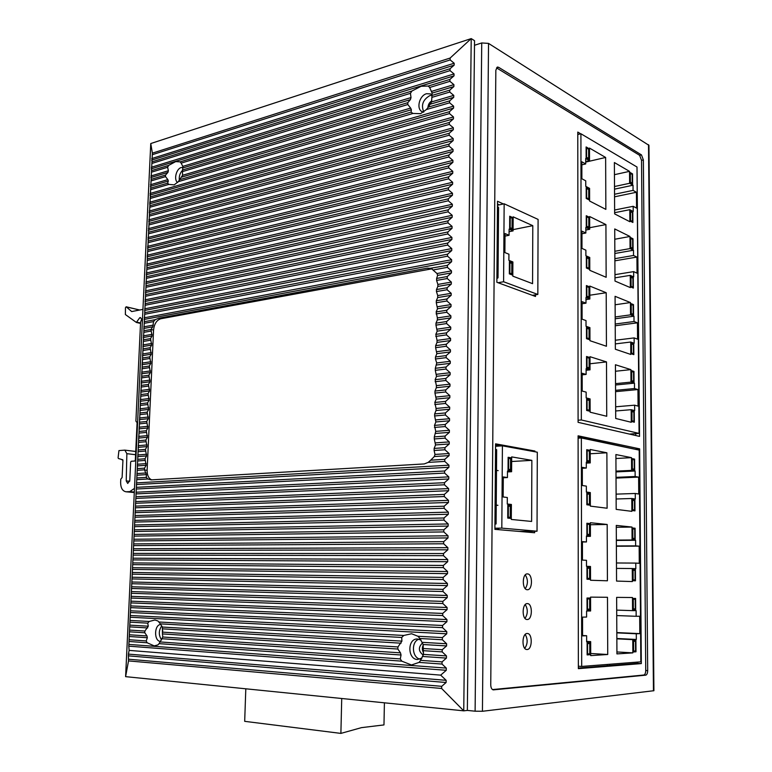 <?xml version="1.0" encoding="UTF-8"?>
<svg xmlns="http://www.w3.org/2000/svg" width="772" height="772" viewBox="0 0 772 772"><rect width="100%" height="100%" fill="white"/><g stroke="black" fill="none" stroke-linecap="round" stroke-linejoin="round"><path stroke-width="1.16" d="M581.355 437.965L581.683 666.439L640.837 661.836L639.197 450.115L581.355 437.965L578.103 438.187M606.879 452.778L590.213 449.487L590.242 462.91L586.295 462.196L586.305 468.054L582.32 467.359L582.349 485.52L586.344 486.119L586.353 492.015L590.31 492.575L590.348 506.123L607.11 508.237L606.879 452.778L590.223 453.762M615.902 454.563L616.181 509.375L631.872 511.344L631.786 498.5L635.308 499.002L635.269 493.482L638.743 494.003L638.618 477.115L635.144 476.507L635.105 471.007L631.592 470.38L631.506 457.651L615.902 454.563M589.866 493.414L586.807 492.98L586.836 504.772L589.895 505.168L589.866 493.414L586.807 493.52M634.893 499.793L632.181 499.407L632.258 510.533L634.97 510.881L634.893 499.793L632.181 499.88M589.789 461.926L586.749 461.376L586.72 449.69L589.76 450.288L589.789 461.926M634.681 470.09L631.969 469.598L631.892 458.568L634.594 459.108L634.681 470.09M607.178 524.468L590.387 522.712L590.416 536.347L586.44 536L586.45 541.954L582.435 541.635L582.455 560.096L586.488 560.318L586.498 566.301L590.493 566.494L590.522 580.264L607.419 580.795L607.178 524.468L590.387 524.748M616.268 525.414L616.558 581.075L632.364 581.567L632.268 568.53L635.81 568.703L635.771 563.097L639.274 563.29L639.148 546.151L635.645 545.872L635.607 540.284L632.075 539.975L631.988 527.054L616.268 525.414M590.04 567.391L586.961 567.246L586.981 579.232L590.069 579.328L590.04 567.391L586.961 567.362M635.395 569.543L632.664 569.418L632.741 580.708L635.472 580.795L635.395 569.543L632.664 569.524M589.962 535.401L586.894 535.131L586.874 523.252L589.933 523.57L589.962 535.401M635.173 539.387L632.451 539.145L632.374 527.961L635.095 528.241L635.173 539.387M607.487 597.287L590.561 597.123L590.599 610.98L586.585 611.009L586.595 617.06L582.542 617.127L582.571 635.887L586.633 635.723L586.643 641.802L590.667 641.619L590.705 655.611L607.728 654.502L607.487 597.287M616.635 597.374L616.934 653.903L632.847 652.871L632.76 639.631L636.331 639.467L636.282 633.773L639.814 633.629L639.679 616.23L636.157 616.288L636.118 610.613L632.558 610.642L632.471 597.528L616.635 597.374M590.213 642.574L587.116 642.719L587.135 654.907L590.242 654.704L590.213 642.574M635.906 640.364L633.156 640.499L633.233 651.964L635.993 651.79L635.906 640.364M590.136 610.054L587.048 610.083L587.019 598.01L590.107 598.039L590.136 610.054L587.048 609.957M635.684 609.745L632.943 609.764L632.866 598.396L635.607 598.425L635.684 609.745L632.943 609.658M589.412 494.254L589.441 504.203L587.289 503.923L587.27 493.955L589.412 494.254M634.497 500.594L634.565 509.974L632.654 509.732L632.586 500.324L634.497 500.594M589.345 460.952L589.316 451.099L587.174 450.674L587.193 460.556L589.345 460.952L586.749 461.096M634.266 469.173L634.208 459.871L632.297 459.494L632.364 468.826L634.266 469.173L631.969 469.279M589.586 568.288L589.605 578.402L587.444 578.324L587.415 568.192L589.586 568.288M634.999 570.392L635.067 579.917L633.136 579.859L633.079 570.305L634.999 570.392M589.509 534.446L589.49 524.439L587.328 524.217L587.347 534.253L589.509 534.446L586.894 534.475M634.767 538.499L634.7 529.052L632.789 528.859L632.847 538.325L634.767 538.499L632.451 538.518M589.76 643.53L589.779 653.797L587.598 653.932L587.579 643.636L589.76 643.53L587.116 643.385M635.51 641.262L635.578 650.931L633.638 651.057L633.571 641.358L635.51 641.262L633.156 641.146M589.683 609.137L589.654 598.956L587.482 598.947L587.502 609.147L589.683 609.137M635.279 608.876L635.202 599.294L633.281 599.275L633.339 608.886L635.279 608.876M581.683 666.439L578.353 666.217M586.305 468.054L582.32 468.257M590.242 462.91L586.295 463.113M631.506 457.651L615.921 458.51M631.592 470.38L615.988 471.123M635.105 471.007L615.988 471.914M635.144 476.507L616.017 477.357M638.618 477.115L616.017 478.1M635.269 493.482L616.104 494.128M631.786 498.5L616.133 498.992M589.441 504.203L586.836 504.28M634.565 509.974L632.249 510.031M589.76 450.288L586.73 450.472M634.594 459.108L631.901 459.253M586.45 541.954L582.435 541.983M590.416 536.347L586.44 536.386M631.988 527.054L616.278 527.295M632.075 539.975L616.346 540.091M635.607 540.284L616.346 540.429M635.645 545.872L616.374 545.949M639.148 546.151L616.374 546.238M635.771 563.097L616.461 562.981M632.268 568.53L616.49 568.385M589.605 578.402L586.981 578.353M635.067 579.917L633.136 579.859M589.933 523.57L586.874 523.628M635.095 528.241L632.374 528.28M607.728 654.502L590.696 653.488M590.667 641.619L586.643 641.407M586.633 635.723L582.571 635.53M632.558 610.642L616.703 610.112M636.157 616.288L616.731 615.573M639.814 633.629L616.818 632.567M636.282 633.773L616.828 632.866M636.331 639.467L616.857 638.492M632.76 639.631L616.857 638.84M632.847 652.871L616.924 651.954M590.242 654.704L587.135 654.521M635.993 651.79L633.233 651.636M589.654 598.956L587.019 598.889M635.202 599.294L632.866 599.226M580.92 133.759L581.335 419.968L639.071 433.41L637.006 167.022L580.92 133.759L577.784 134.55M605.634 157.459L589.49 148.079L589.518 160.624L585.697 158.472L585.707 163.944L581.856 161.792L581.876 178.757L585.745 180.831L585.755 186.341L589.586 188.368L589.615 201.038L605.856 209.386L605.634 157.459L585.707 162.081M614.377 162.545L614.647 213.902L629.875 221.728L629.798 209.685L633.214 211.499L633.175 206.307L636.562 208.122L636.437 192.267L633.059 190.385L633.021 185.222L629.614 183.292L629.527 171.355L614.377 162.545M589.152 188.986L586.199 187.422L586.218 198.443L589.181 199.967L589.152 188.986L588.023 189.227M632.808 212.078L630.174 210.679L630.251 221.12L632.886 222.481L632.808 212.078L631.708 212.29M589.084 159.543L586.141 157.874L586.112 146.95L589.055 148.658L589.084 159.543M632.606 184.199L629.981 182.703L629.904 172.359L632.538 173.883L632.606 184.199M605.923 224.584L589.654 216.536L589.683 229.284L585.832 227.45L585.851 233.009L581.953 231.175L581.982 248.42L585.88 250.167L585.89 255.754L589.75 257.462L589.779 270.325L606.145 277.293L605.923 224.584L589.683 227.711M614.724 228.937L614.994 281.066L630.338 287.599L630.251 275.372L633.687 276.887L633.648 271.628L637.054 273.163L636.929 257.076L633.532 255.474L633.494 250.234L630.068 248.594L629.981 236.473L614.724 228.937M589.316 258.128L586.334 256.815L586.363 268.009L589.345 269.283L589.316 258.128L587.917 258.369M633.281 277.524L630.627 276.347L630.705 286.943L633.358 288.072L633.281 277.524L631.93 277.737M589.248 228.232L586.276 226.804L586.257 215.716L589.219 217.173L589.248 228.232M633.079 249.231L630.434 247.957L630.357 237.467L633.001 238.77L633.079 249.231M606.203 292.723L589.818 286.074L589.847 299.025L585.977 297.51L585.987 303.164L582.069 301.659L582.088 319.174L586.016 320.583L586.025 326.267L589.924 327.637L589.953 340.703L606.435 346.252L606.203 292.723L589.847 295.222M615.072 296.323L615.352 349.243L630.792 354.445L630.705 342.035L634.169 343.25L634.13 337.914L637.566 339.149L637.44 322.821L634.015 321.519L633.976 316.202L630.521 314.851L630.434 302.556L615.072 296.323M589.48 328.351L586.479 327.299L586.498 338.667L589.509 339.68L589.48 328.351L587.685 328.592M633.764 343.936L631.091 342.99L631.168 353.74L633.841 354.637L633.764 343.936L632.017 344.138M589.412 297.982L586.421 296.815L586.392 285.553L589.383 286.759L589.412 297.982M633.551 315.217L630.888 314.185L630.821 303.531L633.484 304.602L633.551 315.217M606.502 361.914L589.991 356.703L590.02 369.856L586.112 368.678L586.122 374.42L582.175 373.272L582.204 391.057L586.16 392.128L586.17 397.889L590.088 398.921L590.126 412.2L606.724 416.272L606.502 361.914L590.011 363.766M615.429 364.741L615.709 418.472L631.264 422.284L631.178 409.691L634.661 410.607L634.623 405.184L638.077 406.111L637.952 389.551L634.497 388.538L634.459 383.144L630.985 382.111L630.898 369.624L615.429 364.741M589.644 399.693L586.623 398.902L586.643 410.453L589.673 411.196L589.644 399.693L587.125 399.915M634.256 411.331L631.564 410.627L631.641 421.541L634.333 422.207L634.256 411.331L631.564 411.553M589.576 368.842L586.556 367.935L586.537 356.49L589.547 357.436L589.576 368.842M634.044 382.188L631.361 381.387L631.284 370.57L633.966 371.419L634.044 382.188M588.718 189.594L588.737 198.896L586.652 197.825L586.633 188.493L588.718 189.594M632.422 212.667L632.49 221.477L630.637 220.522L630.57 211.692L632.422 212.667M588.65 158.463L588.621 149.247L586.556 148.041L586.575 157.285L588.65 158.463L587.598 158.704M632.21 183.186L632.152 174.453L630.299 173.382L630.367 182.134L632.21 183.186L631.197 183.398M588.882 258.794L588.901 268.231L586.797 267.334L586.778 257.867L588.882 258.794M632.895 278.161L632.963 287.097L631.091 286.296L631.033 277.341L632.895 278.161M588.804 227.171L588.785 217.81L586.701 216.778L586.72 226.167L588.804 227.171L587.54 227.412M632.683 248.237L632.615 239.378L630.763 238.461L630.821 247.339L632.683 248.237L631.457 248.449M589.036 329.065L589.055 338.657L586.942 337.943L586.923 328.332L589.036 329.065M633.378 344.611L633.436 353.682L631.554 353.045L631.496 343.955L633.378 344.611M588.968 296.95L588.939 287.445L586.836 286.595L586.855 296.12L588.968 296.95L587.367 297.191M633.156 314.252L633.088 305.258L631.216 304.506L631.284 313.519L633.156 314.252L631.612 314.465M589.2 400.456L589.219 410.202L587.096 409.671L587.077 399.906L589.2 400.456M633.86 412.065L633.928 421.271L632.027 420.798L631.969 411.572L633.86 412.065M589.123 367.829L589.104 358.169L586.99 357.504L587.009 367.192L589.123 367.829L586.981 368.061M633.638 381.243L633.571 372.123L631.689 371.525L631.747 380.673L633.638 381.243L631.564 381.445M581.335 419.968L578.083 420.229M639.071 433.41L629.412 434.076M580.515 437.435L578.103 437.599M585.707 163.944L581.856 164.832M589.518 160.624L585.707 161.512M629.527 171.355L614.444 174.684M629.614 183.292L614.502 186.525M633.021 185.222L614.522 189.15M633.059 190.385L614.551 194.255M636.437 192.267L614.56 196.812M633.175 206.307L614.628 210.013M629.798 209.685L614.637 212.696M588.737 198.896L587.569 199.137M632.49 221.477L631.361 221.689M589.055 148.658L588.042 148.9M632.538 173.883L631.544 174.105M585.851 233.009L581.963 233.752M589.683 229.284L585.842 230.027M629.981 236.473L614.782 239.252M630.068 248.594L614.84 251.267M633.494 250.234L614.85 253.486M633.532 255.474L614.879 258.668M636.929 257.076L614.888 260.83M633.648 271.628L614.966 274.658M630.251 275.372L614.985 277.823M588.901 268.231L587.453 268.473M632.963 287.097L631.564 287.309M589.219 217.173L587.994 217.415M633.001 238.77L631.814 238.982M585.987 303.164L582.069 303.743M589.847 299.025L585.977 299.604M630.434 302.556L615.12 304.776M630.521 314.851L615.188 316.964M633.976 316.202L615.197 318.768M634.015 321.519L615.216 324.028M637.44 322.821L615.226 325.765M634.13 337.914L615.303 340.249M630.705 342.035L615.323 343.907M589.055 338.657L587.183 338.898M633.436 353.682L631.621 353.894M589.383 286.759L587.849 287.001M633.484 304.602L631.988 304.815M586.122 374.42L582.175 374.835M590.02 369.856L586.112 370.27M630.898 369.624L615.467 371.255M630.985 382.111L615.525 383.636M634.459 383.144L615.535 384.996M634.497 388.538L615.564 390.333M637.952 389.551L615.573 391.655M634.623 405.184L615.651 406.796M631.178 409.691L615.67 410.974M589.219 410.202L586.643 410.424M633.928 421.271L631.641 421.444M589.547 357.436L587.511 357.668M633.966 371.419L631.988 371.622M537.032 531.213L537.302 452.199L502.408 445.84L501.819 528.125L537.032 531.213L519.402 531.445M531.86 460.353L511.682 456.899L511.595 471.711L507.493 471.084L507.445 477.55L503.296 476.942L503.161 496.985L507.31 497.496L507.272 504L511.392 504.473L511.296 519.45L531.618 521.447L531.86 460.353L511.653 461.502M510.842 505.409L507.812 505.062L507.735 518.089L510.755 518.388L510.842 505.409L507.812 505.496M511.054 470.64L508.044 470.177L508.13 457.285L511.132 457.796L511.054 470.64M510.282 506.345L510.215 517.337L508.285 517.144L508.362 506.123L510.282 506.345M510.514 469.569L510.582 458.693L508.671 458.365L508.603 469.27L510.514 469.569L508.053 469.694M502.408 445.84L495.566 446.303M501.819 528.125L494.91 528.231M507.445 477.55L503.296 477.743M511.595 471.711L507.484 471.924M510.215 517.337L507.735 517.394M508.362 506.123L507.812 506.142M508.285 517.144L507.735 517.153M508.671 458.365L508.121 458.394M508.603 469.27L508.053 469.299M511.132 457.796L508.13 457.97M537.833 294.45L538.094 219.412L504.155 203.798L503.595 281.761L537.833 294.45L532.371 295.319M532.796 225.675L513.168 216.845L513.081 230.896L509.095 229.159L509.057 235.286L505.023 233.569L504.888 252.569L508.931 254.2L508.883 260.357L512.888 261.949L512.801 276.144L532.564 283.671L532.796 225.675L513.091 229.622M512.357 262.683L509.414 261.525L509.337 273.867L512.28 274.996L512.357 262.683L510.707 262.982M512.56 229.728L509.636 228.454L509.713 216.228L512.637 217.54L512.56 229.728M511.817 263.426L511.749 273.838L509.877 273.124L509.945 262.683L511.817 263.426M512.039 228.551L512.097 218.244L510.244 217.405L510.176 227.74L512.039 228.551L510.553 228.85M504.155 203.798L497.477 205.246M503.595 281.761L498.027 282.706M509.057 235.286L505.004 236.087M513.081 230.896L509.076 231.687M511.749 273.838L510.041 274.137M509.945 262.683L509.404 262.779M509.877 273.124L509.337 273.22M510.244 217.405L509.703 217.521M510.176 227.74L509.636 227.846M512.637 217.54L511.209 217.839M423.558 652.803C422.052 650.236 421.956 647.631 423.239 644.987C421.956 647.631 422.052 650.236 423.558 652.803C422.052 650.236 421.956 647.631 423.239 644.987M427.929 107.588C428.113 104.625 429.386 102.386 431.751 100.881C429.386 102.386 428.113 104.625 427.929 107.588M423.268 655.129C418.337 651.259 418.125 647.177 422.622 642.864C418.125 647.177 418.337 651.259 423.268 655.129M125.604 676.648L128.519 660.909L128.403 654.106L129.127 650.391L128.779 646.164L152.374 153.155L150.762 143.544L125.604 676.648L463.75 710.838L467.349 710.414L475.108 711.195L481.728 42.952L474.49 45.287M162.574 631.583L162.747 630.434M481.728 42.952L488.531 43.396L648.943 145.329L653.913 690.708L482.432 711.273L475.108 711.195M498.567 67.28L641.455 154.892L643.365 159.929L647.689 670.627C647.592 673.271 646.946 674.786 645.749 675.162L493.289 689.869C491.706 689.454 490.867 687.784 490.751 684.861L495.836 70.242L497.303 67.039L498.567 67.28L496.55 67.888L639.621 155.317L641.532 160.344L645.739 670.501C645.643 673.136 644.996 674.651 643.8 675.027L492.517 689.579M527.102 649.522C532.39 649.619 532.69 633.484 527.401 633.503L527.17 633.494C521.882 633.252 521.496 649.493 526.793 649.513L527.102 649.522M527.228 619.52C532.583 619.8 532.757 603.501 527.411 603.607L527.305 603.607C521.959 603.183 521.689 619.588 527.054 619.52L527.228 619.52M527.363 589.721C532.767 590.175 532.825 573.721 527.43 573.905L527.421 573.905C522.026 573.316 521.882 589.876 527.305 589.721L527.363 589.721M578.103 435.813L639.641 448.85L641.32 663.592L578.353 668.649L578.103 435.813M637.006 167.186L639.544 436.392L578.093 422.332L577.784 132.07L580.718 133.817M534.649 531.242L534.649 532.748L494.9 529.351L495.585 443.832L534.938 451.031L534.938 451.765M535.507 294.817L535.507 296.467L496.869 282.282L497.515 201.26L503.383 203.962M524.786 648.345C527.768 643.858 527.923 639.216 525.23 634.43M525.269 588.65C528.106 584.105 528.116 579.521 525.298 574.899M525.028 618.401C527.942 613.885 528.019 609.272 525.269 604.572M635.732 433.642L635.742 435.524M637.411 662.096L637.421 663.341L578.353 668.041M578.103 436.923L635.848 449.41M497.486 204.011L499.33 204.85M495.576 444.884L501.289 445.917M530.518 531.3L530.518 532.4M639.641 448.85L635.838 449.082M641.32 663.592L637.421 663.341M496.898 278.576L498.008 277.814L497.187 277.09M497.747 206.578L498.567 207.456L498.017 277.746M494.939 524.101L496.087 523.956L495.228 523.792M495.817 449.372L496.666 449.709L496.087 523.947M534.938 451.031L531.956 451.224M152.374 153.155L450.124 58.054L471.219 38.6L463.75 710.838L441.623 688.47L128.519 660.909M442.067 661.884L446.438 658.091L446.467 655.92L423.423 654.376L420.634 660.359L442.067 661.884L442.038 664.065L446.303 668.098L446.274 670.289L440.687 675.133L446.148 680.315L446.12 682.506L441.7 686.327L441.623 688.47M150.762 143.544L471.219 38.6L474.539 40.675L467.349 710.414M432.117 95.274L429.965 95.545C422.902 99.636 420.865 105.127 423.828 112.017M419.032 639.177C411.032 641.358 411.843 657.686 420.055 659.153M182.51 170.303C179.982 173.053 178.921 176.334 179.316 180.127M161.715 625.938C158.549 630.656 158.521 635.308 161.618 639.901M446.467 655.92L442.202 651.896L442.231 649.715L446.592 645.932L423.162 644.524L419.91 638.492L442.366 639.756L446.621 643.761L446.592 645.932M158.212 621.228L160.277 623.853L401.71 637.46L403.746 635.462L411.582 633.744L417.903 636.244L442.395 637.585L442.366 639.756M442.395 637.585L446.747 633.812L130.14 617.233M130.864 610.806L442.559 625.484L442.53 627.646L446.776 631.641L446.747 633.812M442.559 625.484L446.911 621.711L130.593 607.632M131.317 601.185L442.723 613.422L442.694 615.573L446.94 619.559L446.911 621.711M442.723 613.422L447.065 609.648L131.047 598.039M131.771 591.593L442.877 601.378L442.848 603.53L447.094 607.496L447.065 609.648M442.877 601.378L447.22 597.615L131.491 588.476M132.215 582.011L443.041 589.374L443.012 591.526L447.249 595.473L447.22 597.615M443.041 589.374L447.374 585.62L131.944 578.932M132.668 572.457L443.205 577.398L443.176 579.54L447.403 583.478L447.374 585.62M443.205 577.398L447.538 573.644L132.388 569.408M133.112 562.923L443.369 565.451L443.34 567.594L447.557 571.512L447.538 573.644M443.369 565.451L447.692 561.707L132.832 559.903M133.566 553.408L443.524 553.543L443.495 555.676L447.721 559.575L447.692 561.707M443.524 553.543L447.847 549.799L133.286 550.417M134.01 543.903L443.688 541.664L443.659 543.787L447.876 547.666L447.847 549.799M443.688 541.664L448.001 537.92L133.73 540.95M134.453 534.427L443.842 529.804L443.823 531.927L448.03 535.797L448.001 537.92M443.842 529.804L448.156 526.07L134.174 531.503M134.897 524.97L444.006 517.983L443.977 520.096L448.185 523.956L448.156 526.07M444.006 517.983L448.31 514.258L134.618 522.084M135.341 515.532L444.161 506.191L444.141 508.304L448.339 512.145L448.31 514.258M444.161 506.191L448.464 502.466L135.052 512.676M135.785 506.114L444.325 494.427L444.296 496.531L448.484 500.362L448.464 502.466M444.325 494.427L448.619 490.712L135.496 503.286M136.229 496.714L444.479 482.703L444.45 484.797L448.638 488.608L448.619 490.712M444.479 482.703L448.764 478.978L135.94 493.916M136.663 487.325L444.643 470.997L444.614 473.091L448.793 476.884L448.764 478.978M444.643 470.997L448.918 467.282L136.374 484.565M444.797 459.321L449.072 455.615L449.101 453.531L435.003 454.438L434.318 456.541L430.689 460.18L444.797 459.321L444.768 461.415L448.947 465.198L448.918 467.282M449.101 453.531L444.923 449.767L444.952 447.683L449.227 443.977L435.533 444.942L434.289 438.95L445.087 438.149L449.246 441.902L449.227 443.977M445.106 436.074L449.372 432.368L449.4 430.293L435.736 431.374L434.318 436.884L445.106 436.074L445.087 438.149M449.4 430.293L445.241 426.559L445.27 424.484L449.526 420.788L435.871 421.956L434.626 415.963L445.396 414.998L449.555 418.723L449.526 420.788M445.425 412.933L449.671 409.237L449.7 407.172L436.064 408.456L436.035 410.501L434.655 413.908L445.425 412.933L445.396 414.998M449.7 407.172L445.55 403.466L445.579 401.411L449.825 397.715L436.199 399.085L434.954 393.083L445.705 391.964L449.854 395.66L449.825 397.715M445.733 389.908L449.979 386.232L449.999 384.176L436.392 385.653L436.363 387.689L434.983 391.047L445.733 389.908L445.705 391.964M449.999 384.176L445.859 380.49L445.888 378.444L450.124 374.767L436.527 376.331L435.292 370.328L446.013 369.055L450.153 372.722L450.124 374.767M446.042 367.009L450.269 363.332L450.298 361.286L436.73 362.965L435.321 368.292L446.042 367.009L446.013 369.055M450.298 361.286L446.168 357.639L446.197 355.593L450.423 351.926L436.855 353.682L435.62 347.68L446.322 346.252L450.452 349.89L450.423 351.926M446.351 344.215L450.568 340.548L450.597 338.522L437.048 340.394L437.02 342.411L435.649 345.663L446.351 344.215L446.322 346.252M450.597 338.522L446.477 334.894L446.505 332.867L450.713 329.2L437.184 331.159L435.958 325.147L446.631 323.565L450.742 327.174L450.713 329.2M446.65 321.538L450.867 317.881L450.887 315.864L437.377 317.929L437.348 319.936L435.987 323.14L446.65 321.538L446.631 323.565M450.887 315.864L446.776 312.264L446.805 310.248L451.012 306.59L437.512 308.742L436.286 302.73L446.93 300.993L451.041 304.573L451.012 306.59M446.959 298.976L451.157 295.329L451.186 293.321L437.705 295.57L437.676 297.567L436.315 300.723L446.959 298.976L446.93 300.993M451.186 293.321L447.084 289.751L447.113 287.744L451.302 284.096L437.84 286.431L436.479 289.568L436.45 291.555L447.084 289.751M447.258 276.53L451.446 272.892L451.475 270.885L437 273.52L437.608 275.392L436.634 278.431L447.258 276.53L447.239 278.538L451.33 282.089L451.302 284.096M451.475 270.885L447.384 267.344L447.413 265.346L451.601 261.708L144.142 319.434M144.875 312.641L447.567 254.191L447.538 256.188L451.62 259.71L451.601 261.708M447.567 254.191L451.745 250.562L144.567 310.44M145.29 303.637L447.712 243.064L447.683 245.052L451.765 248.565L451.745 250.562M447.712 243.064L451.89 239.436L144.982 301.456M145.715 294.643L447.866 231.967L447.837 233.945L451.909 237.448L451.89 239.436M447.866 231.967L452.035 228.338L145.406 292.492M146.14 285.669L448.011 220.888L447.982 222.876L452.054 226.36L452.035 228.338M448.011 220.888L452.18 217.27L145.831 283.546M146.555 276.714L448.165 209.849L448.136 211.817L452.199 215.291L452.18 217.27M448.165 209.849L452.315 206.23L146.246 274.62M146.979 267.768L448.31 198.829L448.281 200.797L452.344 204.262L452.315 206.23M448.31 198.829L452.46 195.22L146.67 265.703M147.394 258.852L448.455 187.837L448.435 189.806L452.488 193.251L452.46 195.22M448.455 187.837L452.604 184.228L147.085 256.815M147.819 249.945L448.609 176.875L448.58 178.834L452.633 182.269L452.604 184.228M448.609 176.875L452.749 173.275L147.5 247.937M148.234 241.067L448.754 165.941L448.725 167.891L452.778 171.316L452.749 173.275M448.754 165.941L452.894 162.342L147.915 239.079M148.649 232.198L448.899 155.027L448.87 156.977L452.913 160.383L452.894 162.342M448.899 155.027L453.029 151.437L148.33 230.239M149.064 223.349L449.043 144.152L449.024 146.091L453.058 149.488L453.029 151.437M449.043 144.152L453.174 140.562L148.745 221.419M149.478 214.51L449.198 133.295L449.169 135.235L453.203 138.613L453.174 140.562M449.198 133.295L453.318 129.706L149.16 212.609M149.893 205.699L449.343 122.468L449.314 124.398L453.338 127.766L453.318 129.706M449.343 122.468L453.453 118.878L149.575 203.827M150.308 196.899L449.487 111.66L449.458 113.59L453.482 116.948L453.453 118.878M449.487 111.66L453.598 108.08L149.99 195.055M449.632 100.881L453.733 97.311L453.762 95.381L431.587 101.914L428.354 107.096L449.632 100.881L449.603 102.811L453.618 106.15L453.598 108.08M453.762 95.381L449.748 92.061L449.777 90.131L453.878 86.561L432.117 93.103L429.666 87.487L449.893 81.33L453.897 84.64L453.878 86.561M151.466 172.175L167.611 167.263L168.692 165.372L175.678 161.609L180.175 161.859L181.13 163.143L410.434 93.344L411.901 91.028L421.174 86.261L428.238 86.039L449.922 79.41L449.893 81.33M449.922 79.41L454.013 75.849L151.225 168.846M151.949 161.879L450.066 68.718L450.037 70.628L454.042 73.929L454.013 75.849M450.066 68.718L454.158 65.147L151.63 160.142M450.124 58.054L450.153 59.926L454.177 63.236L454.158 65.147M440.687 675.133L129.127 650.391M129.426 641.503L147.182 642.787L154.226 645.884L157.951 644.89L159.08 643.645L401.758 661.15L411.486 664.981L419.051 662.405L442.038 664.065M157.835 620.949L154.921 620.003L149.199 621.47L147.742 623.149L148.282 626.217L129.773 625.127M160.711 624.442C154.004 624.799 153.86 641.358 160.576 641.455M147.182 642.787L146.217 640.953L147.336 637.73L147.008 635.945L129.32 634.767M129.879 631.824L144.769 632.779L147.008 635.945M144.769 632.779L144.904 631.033L148.282 626.217M417.903 636.244L419.91 638.492M423.423 654.376L423.162 644.524M420.634 660.359L419.051 662.405M417.285 638.975L421.01 640.036M422.014 658.053L417.449 659.52C407.568 659.317 407.259 638.965 417.102 638.975M401.71 637.46L401.913 641.136L162.371 627.047L160.277 623.853M162.371 627.047L162.438 633.918L397.831 649.04L397.947 646.936L401.913 641.136M397.831 649.04L400.494 652.851L162.795 637.006L162.438 633.918M162.795 637.006L159.08 643.645M401.758 661.15L400.282 658.921L401.044 655.003L400.494 652.851M137.03 479.644L147.867 478.997L151.196 479.875L424.282 463.933L428.19 462.389L444.768 461.415M137.541 468.623L144.567 468.141L144.489 469.82L146.381 474.626L146.304 477.405L147.867 478.997M432.002 268.801L160.788 318.759C156.648 320.139 154.246 323.912 153.56 330.078L147.124 470.293C147.095 475.253 148.6 478.437 151.64 479.856M430.689 460.18L428.19 462.389M435.003 454.438L434.115 450.481L444.923 449.767M143.592 339.786L150.55 338.59L152.074 335.965L143.293 337.489M144.374 323.285L153.551 321.596L152.788 326.817L150.965 329.49L152.074 335.965M144.567 468.141L146.12 465.294L137.252 465.912M137.985 459.301L145.001 458.771L146.12 465.294M145.001 458.771L146.555 455.934L137.696 456.619M138.42 449.989L145.435 449.41L146.555 455.934M145.435 449.41L146.979 446.592L138.13 447.345M138.854 440.706L145.86 440.069L146.979 446.592M145.86 440.069L147.413 437.27L138.564 438.091M139.288 431.442L146.294 430.747L147.413 437.27M146.294 430.747L147.838 427.968L138.999 428.856M139.722 422.188L146.728 421.454L147.838 427.968M146.728 421.454L148.272 418.685L139.433 419.63M140.157 412.962L147.153 412.171L148.272 418.685M147.153 412.171L148.697 409.421L139.867 410.434M140.591 403.746L147.577 402.907L148.697 409.421M147.577 402.907L149.121 400.166L140.292 401.247M141.025 394.55L148.012 393.662L149.121 400.166M148.012 393.662L149.546 390.941L140.726 392.089M141.459 385.382L148.436 384.437L149.546 390.941M148.436 384.437L149.971 381.735L141.151 382.941M141.884 376.225L148.861 375.231L149.971 381.735M148.861 375.231L150.395 372.548L141.585 373.812M142.318 367.086L149.285 366.044L150.395 372.548M149.285 366.044L150.82 363.371L142.009 364.702M142.743 357.967L149.71 356.876L150.82 363.371M149.71 356.876L151.235 354.223L142.444 355.612M143.167 348.867L150.135 347.718L151.235 354.223M150.135 347.718L151.659 345.084L142.868 346.541M150.55 338.59L151.659 345.084M436.634 278.431L436.605 280.419L447.239 278.538M451.33 282.089L437.869 284.443L436.605 280.419M437.869 284.443L437.84 286.431M437.705 295.57L436.45 291.555M436.315 300.723L436.286 302.73M437.377 317.929L436.151 311.917L437.512 308.742M435.987 323.14L435.958 325.147M437.048 340.394L435.813 334.382L437.184 331.159M435.649 345.663L435.62 347.68M436.73 362.965L435.456 358.99L435.485 356.963L436.855 353.682M435.321 368.292L435.292 370.328M436.392 385.653L435.157 379.66L436.527 376.331M434.983 391.047L434.954 393.083M436.064 408.456L434.819 402.463L436.199 399.085M434.655 413.908L434.626 415.963M435.736 431.374L434.482 425.382L435.871 421.956M434.318 436.884L434.289 438.95M434.115 450.481L434.144 448.416L435.533 444.942M144.026 330.715L150.965 329.49L153.56 330.078M437 273.52L431.152 268.367L427.36 268.145L158.665 318.257L155.268 319.656L153.551 321.596M150.646 189.69L168.846 184.402L174.221 184.865L178.284 181.661L412.943 113.465L420.586 113.658L426.385 109.556L449.603 102.811M183.157 167.466L181.275 167.534C176.219 168.721 173.517 179.972 177.676 182.501M168.846 184.402L167.582 183.196L168.325 181.044L167.852 179.615L150.472 184.74M151.061 180.918L165.517 176.624L167.852 179.615M165.517 176.624L165.536 175.051L167.92 172.426L168.383 170.728L150.887 176.006M167.611 167.263L168.383 170.728M428.238 86.039L429.666 87.487M410.434 93.344L411.013 97.571L182.829 166.366L181.13 163.143M182.829 166.366L182.481 171.577L407.828 104.529L407.79 102.676L410.414 99.617L411.013 97.571M431.587 101.914L432.117 93.103M407.828 104.529L410.646 108.09L182.568 175.283L182.481 171.577M182.568 175.283L178.284 181.661M412.943 113.465L411.08 112.133L411.37 109.74L410.646 108.09M428.354 107.096L426.385 109.556M423.674 112.133L422.284 111.718C415.973 109.286 419.244 95.506 426.569 93.711L430.708 93.943L432.146 94.985M341.726 698.496L340.886 733.4L361.489 727.639L383.973 724.918L384.408 702.809M340.886 733.4L244.685 721.337L245.805 688.807M142.936 309.379L131.674 311.57L126.27 306.851L125.469 307.623L125.373 314.532L136.364 322.435L139.751 317.717L140.465 317.562L141.662 319.212L140.591 322.175L135.901 421.107L137.098 422.535L135.322 460.189L134.772 461.019L131.201 461.28L130.651 462.11L129.773 480.599L127.718 483.455L126.222 480.917L126.869 453.666L124.832 450.124L118.936 450.597L118.087 457.796L118.425 458.52L122.806 459.784M121.725 459.658L122.941 460.344L122.111 477.53L120.779 479.171L120.625 482.307C120.654 487.865 122.439 491.031 125.961 491.783L129.754 491.619L134.492 488.377M497.911 505.322L496.232 505.129M498.181 470.63L496.502 470.37M609.504 665.561L609.494 664.277M653.45 690.853L648.509 144.682M482.432 711.273L488.531 43.396M639.621 155.317L641.455 154.892M641.532 160.344L643.365 159.929M645.739 670.501L647.689 670.627M643.8 675.027L645.749 675.162M493.038 689.821L493.617 689.869M441.7 686.327L128.596 659.211M446.12 682.506L128.326 655.843M446.148 680.315L128.403 654.106M446.274 670.289L128.779 646.164M446.303 668.098L128.866 644.427M130.41 620.437L149.199 621.47M158.945 622.01L403.746 635.462M130.333 622.164L147.742 623.149M446.621 643.761L422.371 642.343M147.645 627.935L129.686 626.854M401.073 643.192L162.863 628.852M423.452 648.538L442.231 649.715M129.957 630.097L144.904 631.033M162.458 632.133L397.947 646.936M423.49 650.69L442.202 651.896M446.438 658.091L422.776 656.48M147.336 637.73L129.233 636.495M401.044 655.003L162.303 638.743M129.503 639.766L146.217 640.953M160.219 641.947L400.282 658.921M446.776 631.641L130.217 615.506M130.786 612.524L442.53 627.646M446.94 619.559L130.671 605.914M131.24 602.903L442.694 615.573M447.094 607.496L131.124 596.331M131.694 593.311L442.848 603.53M447.249 595.473L131.568 586.768M132.137 583.728L443.012 591.526M447.403 583.478L132.022 577.234M132.591 574.165L443.176 579.54M447.557 571.512L132.466 567.709M133.035 564.631L443.34 567.594M447.721 559.575L132.919 558.204M133.479 555.107L443.495 555.676M447.876 547.666L133.363 548.728M133.932 545.601L443.659 543.787M448.03 535.797L133.807 539.261M134.376 536.125L443.823 531.927M448.185 523.956L134.251 529.824M134.82 526.658L443.977 520.096M448.339 512.145L134.695 520.396M135.264 517.221L444.141 508.304M448.484 500.362L135.139 510.987M135.708 507.793L444.296 496.531M448.638 488.608L135.573 501.607M136.142 498.394L444.45 484.797M448.793 476.884L136.017 492.237M136.586 489.004L444.614 473.091M448.947 465.198L136.461 482.886M144.567 470.013L147.124 470.293M137.107 477.964L146.304 477.405M146.381 474.626L136.818 475.234M449.072 455.615L434.318 456.541M436.479 289.568L447.113 287.744M451.446 272.892L437.608 275.392M152.788 326.817L143.717 328.457M427.36 268.145L429.367 268.859M144.451 321.673L155.268 319.656M430.737 268.222L447.413 265.346M158.665 318.257L160.788 318.759M153.3 325.108L143.795 326.836M433.546 269.901L447.384 267.344M451.62 259.71L144.219 317.823M144.798 314.262L447.538 256.188M451.765 248.565L144.644 308.829M145.223 305.249L447.683 245.052M451.909 237.448L145.059 299.854M145.638 296.245L447.837 233.945M452.054 226.36L145.483 290.89M146.062 287.271L447.982 222.876M452.199 215.291L145.908 281.944M146.487 278.316L448.136 211.817M452.344 204.262L146.323 273.018M146.902 269.37L448.281 200.797M452.488 193.251L146.738 264.111M147.327 260.444L448.435 189.806M452.633 182.269L147.162 255.223M147.742 251.537L448.58 178.834M452.778 171.316L147.577 246.355M148.156 242.649L448.725 167.891M452.913 160.383L147.992 237.496M148.571 233.781L448.87 156.977M453.058 149.488L148.407 228.657M148.986 224.932L449.024 146.091M453.203 138.613L148.822 219.837M149.411 216.092L449.169 135.235M453.338 127.766L149.237 211.036M149.816 207.272L449.314 124.398M453.482 116.948L149.652 202.254M150.231 198.472L449.458 113.59M453.618 106.15L150.067 193.482M151.544 170.612L168.692 165.372M180.175 161.859L411.901 91.028M453.897 84.64L431.567 91.376M167.92 172.426L150.81 177.56M410.414 99.617L183.167 167.852M432.088 95.419L449.777 90.131M151.129 179.355L165.536 175.051M182.607 169.956L407.79 102.676M431.982 97.34L449.748 92.061M453.733 97.311L430.776 104.046M168.325 181.044L150.405 186.303M411.37 109.74L181.951 177.049M150.723 188.117L167.582 183.196M179.702 179.664L411.08 112.133M454.042 73.929L151.293 167.283M151.881 163.442L450.037 70.628M454.177 63.236L151.708 158.588M152.296 154.699L450.153 59.926M143.949 332.336L150.897 331.101M152.152 334.334L143.37 335.868M143.524 341.407L150.482 340.22M151.737 343.453L142.945 344.92M451.157 295.329L437.676 297.567M143.09 350.488L150.058 349.359M451.041 304.573L437.541 306.735M151.312 352.582L142.521 353.991M436.151 311.917L446.805 310.248M436.122 313.924L446.776 312.264M142.666 359.598L149.633 358.517M150.887 361.73L142.087 363.081M450.867 317.881L437.348 319.936M142.241 368.717L149.208 367.684M450.742 327.174L437.213 329.142M150.472 370.898L141.662 372.181M435.813 334.382L446.505 332.867M435.784 336.399L446.477 334.894M141.807 377.865L148.784 376.881M150.048 380.085L141.228 381.31M450.568 340.548L437.02 342.411M141.382 387.023L148.359 386.087M450.452 349.89L436.894 351.665M149.623 389.291L140.803 390.449M435.485 356.963L446.197 355.593M435.456 358.99L446.168 357.639M140.948 396.2L147.935 395.312M149.199 398.516L140.369 399.606M450.269 363.332L436.691 364.992M140.514 405.397L147.5 404.567M450.153 372.722L436.556 374.295M148.774 407.761L139.944 408.784M435.157 379.66L445.888 378.444M435.128 381.696L445.859 380.49M140.079 414.612L147.076 413.831M148.349 417.025L139.51 417.99M449.979 386.232L436.363 387.689M139.645 423.847L146.651 423.114M449.854 395.66L436.228 397.04M147.915 426.308L139.076 427.205M434.819 402.463L445.579 401.411M434.79 404.509L445.55 403.466M139.211 433.092L146.217 432.416M147.491 435.601L138.642 436.441M449.671 409.237L436.035 410.501M138.777 442.366L145.783 441.738M449.555 418.723L435.9 419.9M147.056 444.923L138.207 445.685M434.482 425.382L445.27 424.484M434.453 427.437L445.241 426.559M138.342 451.659L145.358 451.08M146.632 454.264L137.773 454.959M449.372 432.368L435.697 433.43M137.908 460.961L144.924 460.44M449.246 441.902L435.562 442.877M146.197 463.615L137.329 464.252M434.144 448.416L444.952 447.683M137.464 470.293L144.489 469.82M146.033 472.975L136.895 473.564M136.905 421.908L136.374 421.83M139.751 317.717L140.736 317.948M140.543 323.005L136.982 322.194M140.533 323.381L136.605 322.493M126.27 306.851L139.616 310.035M134.318 492.034L129.754 491.619M126.454 491.783L134.289 492.497M135.573 454.718L126.869 453.666M129.686 481.255L126.222 480.917M497.737 528.193L497.728 529.592M498.374 445.386L498.365 446.11M607.303 665.734L607.294 664.441M419.321 637.74L418.221 636.543M420.344 660.793L419.688 661.681M432.04 92.765L431.616 91.501M180.889 162.776L180.532 162.255M136.924 421.927L136.297 421.83M140.523 323.41L136.49 322.493M126.125 306.773L139.703 310.016M125.961 491.783L134.289 492.536M135.727 451.475L124.832 450.124M498.741 528.173L498.731 529.679"/></g></svg>
